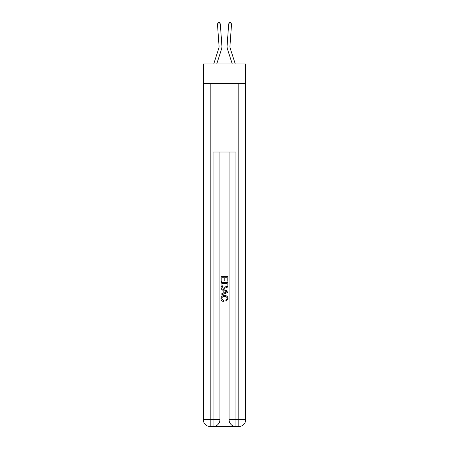 <?xml version="1.0" encoding="UTF-8"?>
<svg xmlns="http://www.w3.org/2000/svg" width="449" height="449" viewBox="0 0 449 449"><rect width="100%" height="100%" fill="white"/><g stroke="black" fill="none" stroke-linecap="round" stroke-linejoin="round"><path stroke-width="0.67" d="M245.665 83.362L245.665 63.915L203.335 63.915L203.335 83.362L245.665 83.362L245.665 419.686L238.801 419.686L238.801 83.362M213.752 63.915L218.792 48.279A5.719 5.719 -39.2 0 0 219.05 46.112L217.456 24.078L220.307 23.87L221.901 45.905A8.582 8.582 158.5 0 1 221.514 49.16L216.755 63.915M230.208 48.279A5.719 5.719 21.5 0 1 229.95 46.112A5.719 5.719 21.5 0 0 230.208 48.279A5.719 5.719 21.5 0 1 229.95 46.112A5.719 5.719 21.5 0 0 230.208 48.279A5.719 5.719 21.5 0 1 229.95 46.112A5.719 5.719 21.5 0 0 230.208 48.279A5.719 5.719 21.5 0 1 229.95 46.112A5.719 5.719 21.5 0 0 230.208 48.279A5.719 5.719 21.5 0 1 229.95 46.112A5.719 5.719 21.5 0 0 230.208 48.279A5.719 5.719 21.5 0 1 229.95 46.112A5.719 5.719 21.5 0 0 230.208 48.279A5.719 5.719 21.5 0 1 229.95 46.112A5.719 5.719 21.5 0 0 230.208 48.279A5.719 5.719 21.5 0 1 229.95 46.112A5.719 5.719 21.5 0 0 230.208 48.279A5.719 5.719 21.5 0 1 229.95 46.112A5.719 5.719 21.5 0 0 230.208 48.279L235.248 63.915L230.208 48.279A5.719 5.719 39.2 0 1 229.95 46.112L231.544 24.078L228.693 23.87L227.099 45.905A8.582 8.582 -158.5 0 0 227.486 49.16L232.245 63.915M213.572 426.55L235.428 426.55M235.938 426.55L235.938 419.686L229.074 419.686A6.864 6.864 0 0 0 235.938 426.55L238.801 426.55L238.801 419.686L235.938 419.686L235.938 151.998L213.062 151.998L213.062 419.686L203.335 419.686L203.335 83.362M219.926 151.998L219.926 419.686A6.864 6.864 0 0 1 213.062 426.55L210.199 426.55A6.864 6.864 0 0 1 203.335 419.686M229.074 419.686L229.074 151.998M238.801 426.55A6.864 6.864 0 0 0 245.665 419.686M221.071 281.31L221.071 276.292L227.929 276.292L227.929 281.136L227.138 281.136L227.138 277.263L225.028 277.263L225.028 280.872L224.236 280.872L224.236 277.263L221.862 277.263L221.862 281.31L221.071 281.31M221.071 285.087L221.071 282.629L227.929 282.629L227.834 286.193L227.34 287.186L224.539 288.264C222.345 288.269 221.189 287.214 221.071 285.087M221.862 283.6L222.345 286.636L224.551 287.293L226.998 286.125L227.138 283.6L221.862 283.6M221.071 289.583L221.071 288.555L227.929 291.283L227.929 292.372L221.071 295.1L221.071 294.073L223.181 293.287L223.181 290.363L221.071 289.583M225.869 291.356L223.972 290.655L223.972 293.001L227.138 291.828L225.869 291.356M221.772 298.568L223.49 300.493L223.265 301.464C221.812 301.083 221.048 300.151 220.981 298.658C221.166 296.553 222.356 295.493 224.551 295.476C226.661 295.526 227.817 296.576 228.019 298.641L226.027 301.285L225.819 300.319L227.228 298.596C227.026 297.109 226.133 296.396 224.556 296.447C222.951 296.362 222.019 297.07 221.772 298.568M218.792 48.279A5.719 5.719 -21.5 0 0 219.05 46.112A5.719 5.719 -21.5 0 1 218.792 48.279A5.719 5.719 -21.5 0 0 219.05 46.112A5.719 5.719 -21.5 0 1 218.792 48.279A5.719 5.719 -21.5 0 0 219.05 46.112A5.719 5.719 -21.5 0 1 218.792 48.279A5.719 5.719 -21.5 0 0 219.05 46.112A5.719 5.719 -21.5 0 1 218.792 48.279A5.719 5.719 -21.5 0 0 219.05 46.112A5.719 5.719 -21.5 0 1 218.792 48.279A5.719 5.719 -21.5 0 0 219.05 46.112A5.719 5.719 -21.5 0 1 218.792 48.279A5.719 5.719 -21.5 0 0 219.05 46.112A5.719 5.719 -21.5 0 1 218.792 48.279A5.719 5.719 -21.5 0 0 219.05 46.112A5.719 5.719 -21.5 0 1 218.792 48.279A5.719 5.719 -21.5 0 0 219.05 46.112A5.719 5.719 -21.5 0 1 218.792 48.279M228.693 23.87L227.099 45.905L228.693 23.87L227.099 45.905L228.693 23.87L227.099 45.905L228.693 23.87L227.099 45.905L228.693 23.87L227.099 45.905L228.693 23.87L227.099 45.905L228.693 23.87L227.099 45.905L228.693 23.87L227.099 45.905L228.693 23.87L227.099 45.905L228.693 23.87L229.652 22.45L230.792 22.534L231.544 24.078M217.456 24.078L218.208 22.534L219.348 22.45L220.307 23.87M210.199 83.362L210.199 426.55M219.926 419.686L213.062 419.686L213.062 426.55"/></g></svg>
